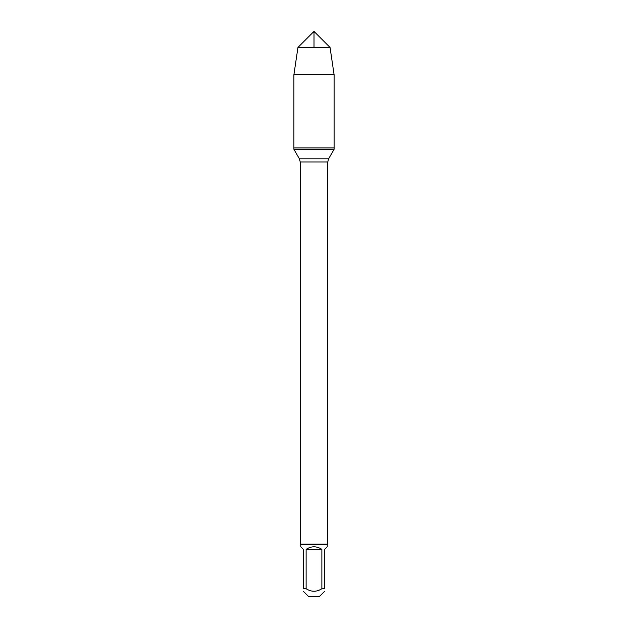 <?xml version="1.0" encoding="UTF-8"?>
<svg xmlns="http://www.w3.org/2000/svg" width="628" height="628" viewBox="0 0 628 628"><rect width="100%" height="100%" fill="white"/><g stroke="black" fill="none" stroke-linecap="round" stroke-linejoin="round"><path stroke-width="0.94" d="M293.896 149.299L334.104 149.299L334.104 147.933L293.896 147.933L293.896 149.299L299.383 158.806L300.223 161.953L300.223 544.099L327.777 544.099L327.777 161.953L300.223 161.953M324.629 591.325L319.354 596.6L308.646 596.6L303.371 591.325M321.874 549.374C316.622 545.944 311.378 545.944 306.126 549.374L321.874 549.374L321.874 588.726C316.622 592.078 311.378 592.078 306.126 588.726L303.371 588.726C303.371 592.078 303.371 592.078 303.371 588.726L303.371 549.374L300.773 546.776L300.773 544.649L327.227 544.649L327.227 546.776L324.629 549.374L324.629 588.726C324.629 592.078 324.629 592.078 324.629 588.726L321.874 588.726M306.126 549.374L306.126 588.726M300.773 544.649L300.223 544.099M293.896 147.933L334.104 147.933L334.104 74.732L293.896 74.732L293.896 147.933L293.896 74.732L297.947 47.453L314 31.4L314 47.453M330.053 47.453L297.947 47.453L314 31.4L330.053 47.453L334.104 74.732M299.383 158.806L328.617 158.806L334.104 149.299M327.777 161.953L328.617 158.806M327.227 544.649L327.777 544.099M297.947 47.453L293.896 74.732"/></g></svg>
